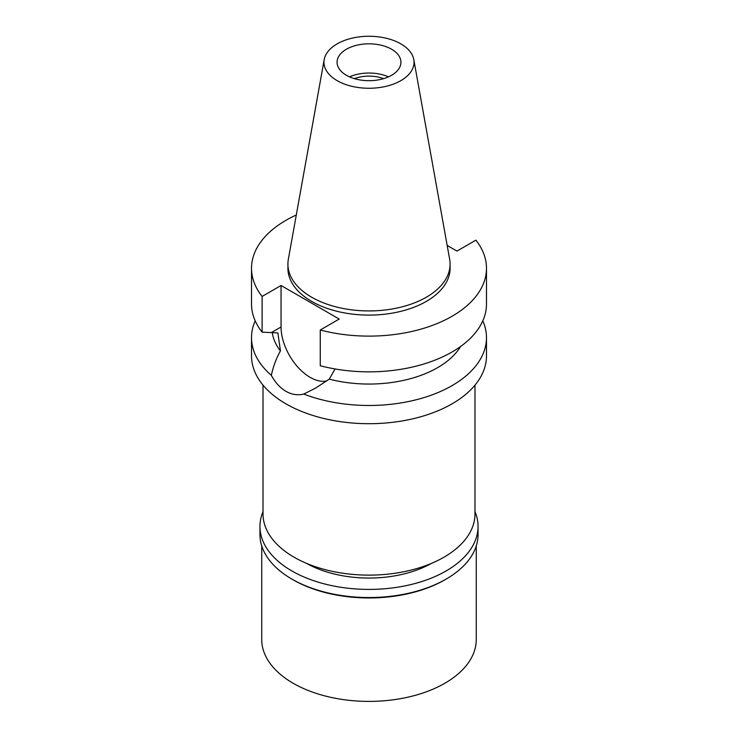 <?xml version="1.0" encoding="UTF-8"?>
<svg xmlns="http://www.w3.org/2000/svg" width="738" height="738" viewBox="0 0 738 738"><rect width="100%" height="100%" fill="white"/><g stroke="black" fill="none" stroke-linecap="round" stroke-linejoin="round"><path stroke-width="1.11" d="M337.155 43.874A45.036 26.005 180 0 1 384.064 37.758A45.036 26.005 180 0 1 413.797 59.584A45.036 26.005 180 0 1 400.845 80.645A45.036 26.005 180 0 1 349.637 85.737A45.036 26.005 180 0 1 324.203 59.584A45.036 26.005 180 0 1 337.155 43.874M346.426 49.225A31.928 18.432 0 0 0 337.072 62.26A31.928 18.432 0 0 0 356.786 79.289A31.928 18.432 0 0 0 391.574 75.294A31.928 18.432 0 0 0 400.928 62.26A31.928 18.432 0 0 0 381.214 45.23A31.928 18.432 0 0 0 346.426 49.225M413.797 59.584L449.654 259.287A81.088 46.817 180 0 1 450.088 264.121A81.088 46.817 180 0 1 426.333 297.22A81.088 46.817 180 0 1 337.967 307.368A81.088 46.817 180 0 1 287.912 264.121A81.088 46.817 180 0 1 288.346 259.287L324.203 59.584M287.912 264.121L287.912 268.291A81.088 46.817 0 0 0 337.967 311.537A81.088 46.817 0 0 0 426.333 301.39A81.088 46.817 0 0 0 450.088 268.291L450.088 264.121M447.163 245.44L456.951 251.086L475.89 240.145A117.48 67.831 180 0 1 486.48 268.291A117.48 67.831 180 0 1 452.071 316.251A117.48 67.831 180 0 1 320.255 330.006L339.203 319.065L281.049 285.495L262.11 296.427A117.48 67.831 180 0 1 251.52 268.291A117.48 67.831 180 0 1 285.929 220.33A117.48 67.831 180 0 1 296.298 215.007M251.52 268.291L251.52 304.019A117.48 67.831 0 0 0 262.11 332.155L277.866 332.912L280.449 350.956C276.399 358.022 273.346 366.149 271.316 375.338A117.48 67.831 180 0 1 251.52 337.653A117.48 67.831 180 0 1 255.191 320.836M262.11 296.427L262.11 332.155M326.805 380.9A41.116 23.736 60 0 1 310.126 377.349A41.116 23.736 60 0 1 281.049 326.989L281.049 285.495M486.48 268.291L486.48 304.019A117.48 67.831 0 0 1 452.071 351.98A117.48 67.831 0 0 1 320.255 365.734L320.255 330.006M272.276 332.58A97.047 56.033 0 0 0 280.449 350.956M271.316 375.338C275.302 382.625 280.172 387.948 285.929 391.315C291.759 394.636 297.691 395.55 303.733 394.055L315.486 388.16L329.277 379.147L335.07 368.954M251.52 337.653L251.52 355.873A117.48 67.831 0 0 0 324.047 418.538A117.48 67.831 0 0 0 452.071 403.834A117.48 67.831 0 0 0 486.48 355.873L486.48 337.653A117.48 67.831 180 0 1 452.071 385.614A117.48 67.831 180 0 1 303.733 394.055M329.277 379.147A97.047 56.033 0 0 0 437.625 367.644A97.047 56.033 0 0 0 460.65 346.454M482.809 320.836A117.48 67.831 180 0 1 486.48 337.653M263.014 385.125L263.014 513.934A105.986 61.189 0 0 0 328.438 570.465A105.986 61.189 0 0 0 443.944 557.208A105.986 61.189 0 0 0 474.986 513.934L474.986 385.125M383.612 78.652A26.559 15.332 0 0 0 354.388 78.652M349.508 76.863A31.928 18.432 180 0 1 388.492 76.863M306.593 563.398A89.39 51.605 0 0 0 431.407 563.398M261.732 545.935L261.732 639.468A107.268 61.927 0 0 0 327.949 696.681A107.268 61.927 0 0 0 444.848 683.259A107.268 61.927 0 0 0 476.268 639.468L476.268 545.935M444.848 579.828L446.112 579.099L444.848 579.828A107.268 61.927 180 0 1 293.152 579.828L291.888 579.099A109.049 62.961 0 0 0 446.112 579.099L446.112 579.099A109.049 62.961 0 0 0 478.049 534.58L478.049 526.443A109.049 62.961 180 0 1 446.112 570.963A109.049 62.961 180 0 1 327.266 584.616A109.049 62.961 180 0 1 259.951 526.443A109.049 62.961 180 0 1 263.014 511.628M259.951 526.443L259.951 534.58A109.049 62.961 0 0 0 291.888 579.099M474.986 511.628A109.049 62.961 180 0 1 478.049 526.443M271.418 332.552L281.049 326.989"/></g></svg>
